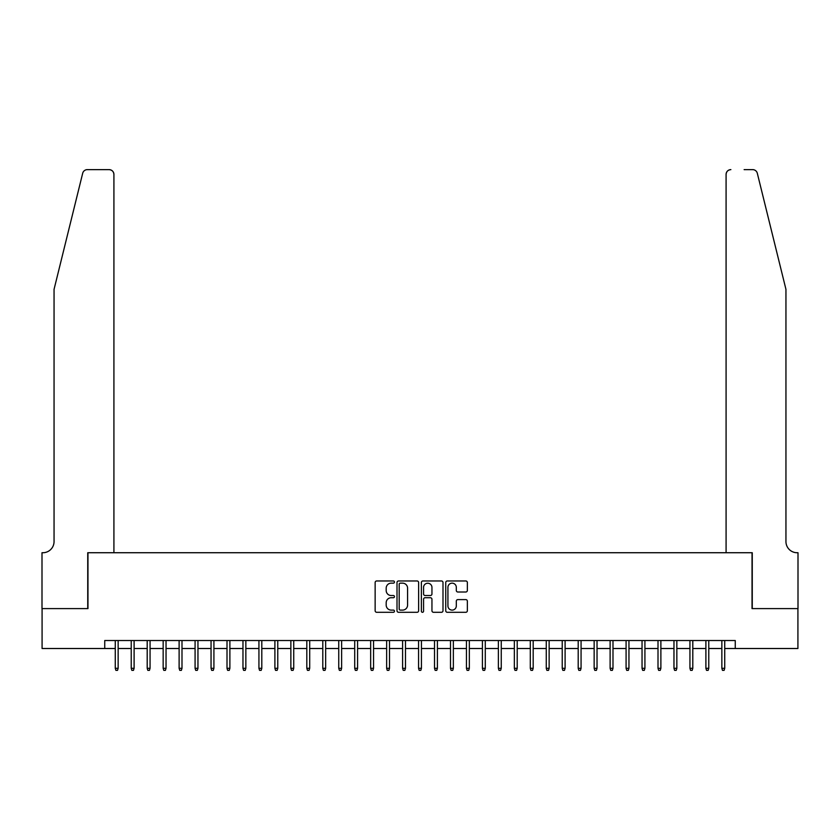<?xml version="1.0" encoding="UTF-8"?>
<svg xmlns="http://www.w3.org/2000/svg" width="840" height="840" viewBox="0 0 840 840"><rect width="100%" height="100%" fill="white"/><g stroke="black" fill="none" stroke-linecap="round" stroke-linejoin="round"><path stroke-width="1.26" d="M394.464 582.057A1.092 1.092 0 0 0 393.362 580.965L376.719 580.965A1.565 1.565 0 0 0 375.144 582.529L375.144 610.732A1.565 1.565 0 0 0 376.719 612.297L393.362 612.297A1.092 1.092 0 0 0 394.464 611.205A1.092 1.092 0 0 0 393.362 610.102L391.209 610.102A5.019 5.019 0 0 1 386.19 605.094L386.19 602.742A5.019 5.019 0 0 1 391.209 597.723L393.362 597.723A1.092 1.092 0 0 0 394.464 596.631A1.092 1.092 0 0 0 393.362 595.529L391.209 595.529A5.019 5.019 0 0 1 386.19 590.52L386.19 588.168A5.019 5.019 0 0 1 391.209 583.149L393.362 583.149A1.092 1.092 0 0 0 394.464 582.057M465.791 592.011A1.565 1.565 0 0 0 467.355 590.436L467.355 582.529A1.565 1.565 0 0 0 465.791 580.965L447.3 580.965A1.565 1.565 0 0 0 445.736 582.529L445.736 610.732A1.565 1.565 0 0 0 447.3 612.297L465.791 612.297A1.565 1.565 0 0 0 467.355 610.732L467.355 601.178A1.565 1.565 0 0 0 465.791 599.602L457.884 599.602A1.565 1.565 0 0 0 456.309 601.178L456.309 605.913A4.19 4.19 0 0 1 452.12 610.102A4.19 4.19 0 0 1 447.93 605.913L447.93 587.349A4.19 4.19 0 0 1 452.12 583.149A4.19 4.19 0 0 1 456.309 587.349L456.309 590.436A1.565 1.565 0 0 0 457.884 592.011L465.791 592.011M104.738 648.512L42.084 648.512L42.084 608.601L87.969 608.601L87.969 552.731L752.031 552.731L752.031 608.601L797.916 608.601L797.916 648.512L735.263 648.512L735.263 640.532L104.738 640.532L104.738 648.512L115.269 648.512L115.269 668.304L115.269 640.532M418.625 582.529A1.565 1.565 0 0 0 417.06 580.965L398.57 580.965A1.565 1.565 0 0 0 397.005 582.529L397.005 610.732A1.565 1.565 0 0 0 398.57 612.297L417.06 612.297A1.565 1.565 0 0 0 418.625 610.732L418.625 582.529M422.94 580.965L441.431 580.965A1.565 1.565 0 0 1 442.995 582.529L442.995 610.732A1.565 1.565 0 0 1 441.431 612.297L433.514 612.297A1.565 1.565 0 0 1 431.949 610.732L431.949 599.288A1.565 1.565 0 0 0 430.385 597.723L425.135 597.723A1.565 1.565 0 0 0 423.56 599.288L423.56 611.205A1.092 1.092 0 0 1 422.468 612.297A1.092 1.092 0 0 1 421.376 611.205L421.376 582.529A1.565 1.565 0 0 1 422.94 580.965M118.146 648.512L131.229 648.512L131.229 668.304L131.229 640.532M134.106 648.512L147.2 648.512L147.2 668.304L147.2 640.532M150.066 648.512L163.159 648.512L163.159 668.304L163.159 640.532M166.036 648.512L179.12 648.512L179.12 668.304L179.12 640.532M181.997 648.512L195.079 648.512L195.079 668.304L195.079 640.532M197.957 648.512L211.05 648.512L211.05 668.304L211.05 640.532M213.916 648.512L227.01 648.512L227.01 668.304L227.01 640.532M229.887 648.512L242.97 648.512L242.97 668.304L242.97 640.532M245.847 648.512L258.93 648.512L258.93 668.304L258.93 640.532M261.807 648.512L274.901 648.512L274.901 668.304L274.901 640.532M277.767 648.512L290.861 648.512L290.861 668.304L290.861 640.532M293.738 648.512L306.82 648.512L306.82 668.304L306.82 640.532M309.697 648.512L322.791 648.512L322.791 668.304L322.791 640.532M325.657 648.512L338.751 648.512L338.751 668.304L338.751 640.532M341.618 648.512L354.711 648.512L354.711 668.304L354.711 640.532M357.588 648.512L370.671 648.512L370.671 668.304L370.671 640.532M373.548 648.512L386.642 648.512L386.642 668.304L386.642 640.532M389.508 648.512L402.602 648.512L402.602 668.304L402.602 640.532M405.479 648.512L418.562 648.512L418.562 668.304L418.562 640.532M421.439 648.512L434.522 648.512L434.522 668.304L434.522 640.532M437.399 648.512L450.492 648.512L450.492 668.304L450.492 640.532M453.358 648.512L466.452 648.512L466.452 668.304L466.452 640.532M469.329 648.512L482.412 648.512L482.412 668.304L482.412 640.532M485.289 648.512L498.382 648.512L498.382 668.304L498.382 640.532M501.249 648.512L514.343 648.512L514.343 668.304L514.343 640.532M517.209 648.512L530.303 648.512L530.303 668.304L530.303 640.532M533.18 648.512L546.263 648.512L546.263 668.304L546.263 640.532M549.139 648.512L562.233 648.512L562.233 668.304L562.233 640.532M565.1 648.512L578.193 648.512L578.193 668.304L578.193 640.532M581.07 648.512L594.153 648.512L594.153 668.304L594.153 640.532M597.03 648.512L610.113 648.512L610.113 668.304L610.113 640.532M612.99 648.512L626.083 648.512L626.083 668.304L626.083 640.532M628.95 648.512L642.044 648.512L642.044 668.304L642.044 640.532M644.921 648.512L658.004 648.512L658.004 668.304L658.004 640.532M660.88 648.512L673.974 648.512M676.841 648.512L689.934 648.512L689.934 668.304L689.934 640.532M692.8 648.512L705.894 648.512L705.894 668.304L705.894 640.532M708.771 648.512L721.854 648.512L721.854 668.304L721.854 640.532M724.731 648.512L735.263 648.512M400.292 583.149A1.092 1.092 0 0 0 399.2 584.251L399.2 609.01A1.092 1.092 0 0 0 400.292 610.102L402.57 610.102A5.019 5.019 0 0 0 407.579 605.094L407.579 588.168A5.019 5.019 0 0 0 402.57 583.149L400.292 583.149M431.949 587.423A4.19 4.19 0 0 0 427.76 583.233A4.19 4.19 0 0 0 423.56 587.423L423.56 593.964A1.565 1.565 0 0 0 425.135 595.529L430.385 595.529A1.565 1.565 0 0 0 431.949 593.964L431.949 587.423M118.146 668.304L117.505 670.373L115.91 670.373L115.269 668.304L118.146 668.304L118.146 640.532M82.688 173.261C83.906 170.636 83.906 170.636 82.688 173.261C83.906 170.636 83.906 170.636 82.688 173.261L54.054 289.349L54.054 541.558A11.172 11.172 0 0 1 42.882 552.731L42 552.731L42 608.601L87.738 608.601L87.738 552.731L113.915 552.731L113.915 174.416A4.788 4.788 0 0 0 109.127 169.628L87.339 169.628A4.788 4.788 0 0 0 82.688 173.261M95.876 169.628L109.127 169.628C112.014 169.932 113.61 171.528 113.915 174.416L113.915 552.731M54.054 541.558A11.172 11.172 0 0 1 42.882 552.731M777.168 253.754L757.312 173.261C756.095 170.636 756.095 170.636 757.312 173.261C756.095 170.636 756.095 170.636 757.312 173.261L785.946 289.349L785.946 541.558A11.172 11.172 0 0 0 797.118 552.731L798 552.731L798 608.601L752.262 608.601L752.262 552.731L726.086 552.731L726.086 174.416L726.086 552.731M744.125 169.628L752.661 169.628A4.788 4.788 0 0 1 757.312 173.261M730.874 169.628A4.788 4.788 0 0 0 726.086 174.416C726.39 171.528 727.986 169.932 730.874 169.628M785.946 541.558A11.172 11.172 0 0 0 797.118 552.731M134.106 668.304L133.465 670.373L131.87 670.373L131.229 668.304L134.106 668.304L134.106 640.532M150.066 668.304L149.425 670.373L147.829 670.373L147.2 668.304L150.066 668.304L150.066 640.532M166.036 668.304L165.396 670.373L163.8 670.373L163.159 668.304L166.036 668.304L166.036 640.532M181.997 668.304L181.356 670.373L179.76 670.373L179.12 668.304L181.997 668.304L181.997 640.532M197.957 668.304L197.316 670.373L195.72 670.373L195.079 668.304L197.957 668.304L197.957 640.532M213.916 668.304L213.287 670.373L211.68 670.373L211.05 668.304L213.916 668.304L213.916 640.532M229.887 668.304L229.247 670.373L227.651 670.373L227.01 668.304L229.887 668.304L229.887 640.532M245.847 668.304L245.207 670.373L243.611 670.373L242.97 668.304L245.847 668.304L245.847 640.532M261.807 668.304L261.166 670.373L259.571 670.373L258.93 668.304L261.807 668.304L261.807 640.532M277.767 668.304L277.137 670.373L275.541 670.373L274.901 668.304L277.767 668.304L277.767 640.532M293.738 668.304L293.097 670.373L291.501 670.373L290.861 668.304L293.738 668.304L293.738 640.532M309.697 668.304L309.057 670.373L307.461 670.373L306.82 668.304L309.697 668.304L309.697 640.532M325.657 668.304L325.017 670.373L323.421 670.373L322.791 668.304L325.657 668.304L325.657 640.532M341.618 668.304L340.988 670.373L339.392 670.373L338.751 668.304L341.618 668.304L341.618 640.532M357.588 668.304L356.947 670.373L355.352 670.373L354.711 668.304L357.588 668.304L357.588 640.532M373.548 668.304L372.907 670.373L371.312 670.373L370.671 668.304L373.548 668.304L373.548 640.532M389.508 668.304L388.868 670.373L387.272 670.373L386.642 668.304L389.508 668.304L389.508 640.532M405.479 668.304L404.838 670.373L403.242 670.373L402.602 668.304L405.479 668.304L405.479 640.532M421.439 668.304L420.798 670.373L419.202 670.373L418.562 668.304L421.439 668.304L421.439 640.532M437.399 668.304L436.758 670.373L435.162 670.373L434.522 668.304L437.399 668.304L437.399 640.532M453.358 668.304L452.729 670.373L451.132 670.373L450.492 668.304L453.358 668.304L453.358 640.532M469.329 668.304L468.689 670.373L467.093 670.373L466.452 668.304L469.329 668.304L469.329 640.532M485.289 668.304L484.649 670.373L483.053 670.373L482.412 668.304L485.289 668.304L485.289 640.532M501.249 668.304L500.608 670.373L499.013 670.373L498.382 668.304L501.249 668.304L501.249 640.532M517.209 668.304L516.579 670.373L514.983 670.373L514.343 668.304L517.209 668.304L517.209 640.532M533.18 668.304L532.539 670.373L530.943 670.373L530.303 668.304L533.18 668.304L533.18 640.532M549.139 668.304L548.499 670.373L546.903 670.373L546.263 668.304L549.139 668.304L549.139 640.532M565.1 668.304L564.459 670.373L562.863 670.373L562.233 668.304L565.1 668.304L565.1 640.532M581.07 668.304L580.429 670.373L578.833 670.373L578.193 668.304L581.07 668.304L581.07 640.532M597.03 668.304L596.389 670.373L594.794 670.373L594.153 668.304L597.03 668.304L597.03 640.532M612.99 668.304L612.35 670.373L610.754 670.373L610.113 668.304L612.99 668.304L612.99 640.532M628.95 668.304L628.32 670.373L626.724 670.373L626.083 668.304L628.95 668.304L628.95 640.532M644.921 668.304L644.28 670.373L642.684 670.373L642.044 668.304L644.921 668.304L644.921 640.532M660.88 668.304L660.24 670.373L658.644 670.373L658.004 668.304L660.88 668.304L660.88 640.532M673.964 668.304L673.964 648.512M673.974 668.304L674.604 670.373L676.2 670.373L676.841 668.304L673.974 668.304L673.974 640.532M676.841 668.304L676.841 640.532M692.8 668.304L692.171 670.373L690.575 670.373L689.934 668.304L692.8 668.304L692.8 640.532M708.771 668.304L708.13 670.373L706.534 670.373L705.894 668.304L708.771 668.304L708.771 640.532M724.731 668.304L724.091 670.373L722.495 670.373L721.854 668.304L724.731 668.304L724.731 640.532"/></g></svg>
